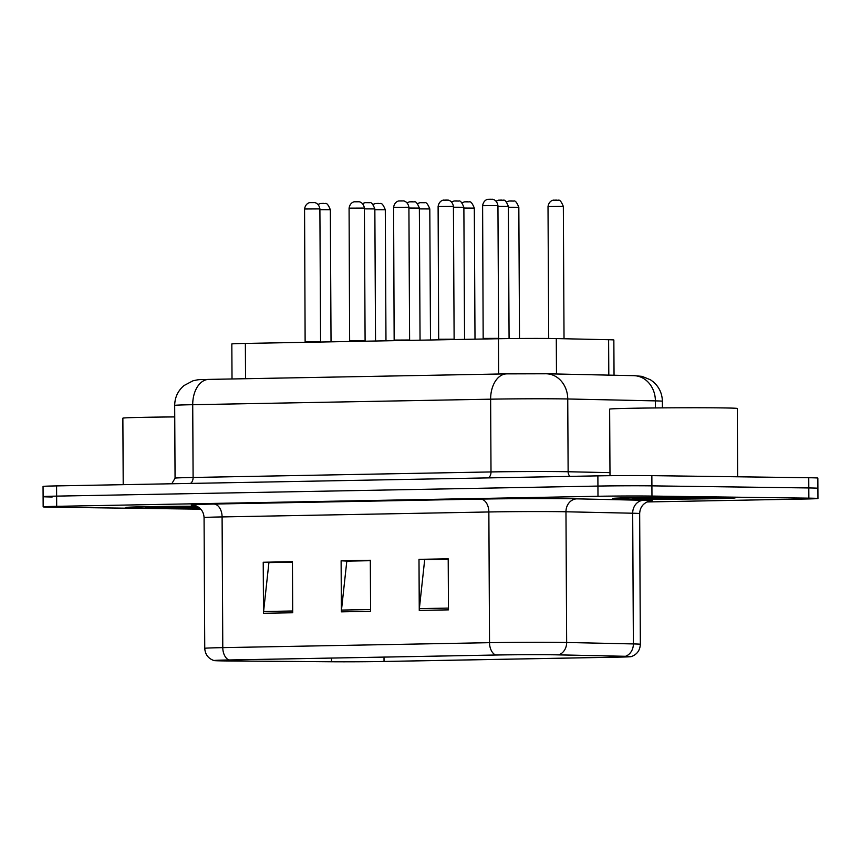 <?xml version="1.0" encoding="UTF-8"?>
<svg xmlns="http://www.w3.org/2000/svg" width="861" height="861" viewBox="0 0 861 861"><rect width="100%" height="100%" fill="white"/><g stroke="black" fill="none" stroke-linecap="round" stroke-linejoin="round"><path stroke-width="1.29" d="M232.018 378.969L231.835 343.959A38.304 0.603 -0.3 0 1 245.363 343.431L498.454 338.728A38.304 0.603 -0.3 0 1 556.292 338.577L608.619 339.718A38.304 0.603 -0.3 0 1 613.85 339.987L614.044 375.235M140.429 508.065A61.282 0.958 179.7 0 0 199.677 508.076A61.282 0.958 179.7 0 1 140.429 508.065A61.282 0.958 179.7 0 1 125.889 507.516A61.282 0.958 179.7 0 0 140.429 508.065M627.217 499.025A61.282 0.958 179.7 0 0 695.053 498.96A61.282 0.958 179.7 0 0 735.219 497.841A61.282 0.958 179.7 0 0 720.679 497.292A61.282 0.958 179.7 0 0 652.832 497.367A61.282 0.958 179.7 0 0 612.666 498.487A61.282 0.958 179.7 0 0 627.217 499.025A61.282 0.958 179.7 0 0 695.053 498.96A61.282 0.958 179.7 0 0 735.219 497.841A61.282 0.958 179.7 0 0 720.679 497.292A61.282 0.958 179.7 0 0 652.832 497.367A61.282 0.958 179.7 0 0 612.666 498.487A61.282 0.958 179.7 0 0 627.217 499.025M224.721 660.904A40.854 0.646 -0.3 0 1 215.024 660.538A40.854 0.646 -0.3 0 1 229.456 659.967L496.205 655.017A40.854 0.646 -0.3 0 1 557.906 654.866L624.623 656.308A40.854 0.646 -0.3 0 1 630.198 656.599A40.854 0.646 -0.3 0 1 615.776 657.169L384.038 661.463A40.854 0.646 -0.3 0 1 331.528 661.743L229.779 660.957A40.854 0.646 -0.3 0 1 224.721 660.904M223.946 660.914A41.877 0.657 179.7 0 0 229.134 660.968L330.872 661.765A41.877 0.657 179.7 0 0 384.706 661.474L616.433 657.18A41.877 0.657 179.7 0 0 631.167 656.631A41.877 0.657 179.7 0 0 625.506 656.297L558.778 654.855A41.877 0.657 179.7 0 0 495.549 655.017L228.789 659.967A41.877 0.657 179.7 0 0 214.066 660.581A41.877 0.657 179.7 0 0 223.946 660.914M647.074 501.952L804.422 499.025A38.304 0.603 179.7 0 0 817.95 498.497L817.896 488.284A38.304 0.603 179.7 0 0 808.802 487.95L651.906 485.862A38.304 0.603 179.7 0 0 597.932 486.078L56.632 496.119A38.304 0.603 179.7 0 0 43.104 496.646A38.304 0.603 179.7 0 0 52.198 496.991M448.473 609.868L448.204 558.811L418.995 559.349L419.264 610.406L448.473 609.868M448.204 559.252L424.688 559.682L419.361 608.641A10.214 6.608 88.9 0 0 419.264 610.406M425.603 559.672L418.995 559.349M292.697 612.752L292.439 561.695L263.229 562.244L263.498 613.301L292.697 612.752M292.439 562.136L268.923 562.577L263.584 611.525A10.214 6.608 88.9 0 0 263.498 613.301M269.837 562.556L263.229 562.244M370.585 611.31L370.316 560.253L341.117 560.791L341.376 611.848L370.585 611.31M370.327 560.694L346.811 561.135L341.473 610.083A10.214 6.608 88.9 0 0 341.376 611.848M347.715 561.114L341.117 560.791M196.814 506.193A61.282 0.958 179.7 0 0 125.889 507.516A61.282 0.958 179.7 0 1 196.814 506.193M817.95 498.497A38.304 0.603 179.7 0 0 808.856 498.153L651.96 496.076A38.304 0.603 179.7 0 0 597.986 496.28L56.686 506.333A38.304 0.603 179.7 0 0 43.158 506.86A38.304 0.603 179.7 0 0 52.252 507.204L200.796 509.174M269.837 562.33L292.439 561.91M425.603 559.435L448.204 559.015M347.715 560.888L370.316 560.468M56.578 485.905A38.304 0.603 179.7 0 0 43.05 486.433L43.104 496.646A38.304 0.603 179.7 0 1 56.632 496.119L597.932 486.078A38.304 0.603 179.7 0 1 651.906 485.862L808.802 487.95A38.304 0.603 179.7 0 1 817.896 488.284L817.842 478.07A38.304 0.603 179.7 0 0 808.748 477.737L651.852 475.649A38.304 0.603 179.7 0 0 597.878 475.864L56.578 485.905L56.686 506.333M174.751 416.918A63.832 1.001 179.7 0 0 122.865 418.177L123.209 484.668M197.427 506.505A41.629 0.657 179.7 0 0 145.541 507.409A41.629 0.657 179.7 0 0 155.421 507.786A41.629 0.657 179.7 0 0 199.3 507.753M737.662 476.79L737.307 408.48A63.832 1.001 179.7 0 0 722.153 407.91A63.832 1.001 179.7 0 0 651.486 407.985A63.832 1.001 179.7 0 0 609.642 409.147L609.997 475.692M642.198 498.756A41.629 0.657 179.7 0 0 688.596 498.702A41.629 0.657 179.7 0 0 715.566 497.938A41.629 0.657 179.7 0 0 705.686 497.572A41.629 0.657 179.7 0 0 659.913 497.615A41.629 0.657 179.7 0 0 632.318 498.368A41.629 0.657 179.7 0 0 642.198 498.756M245.546 378.711L245.363 343.431M608.802 375.127L608.619 339.718M556.475 373.997L556.292 338.577M498.637 374.018L498.454 338.728M193.66 505.192A63.832 1.001 -0.3 0 1 213.776 504.051L480.524 499.1A12.764 8.255 -91.1 0 1 488.854 511.972L222.095 516.923A51.068 0.807 179.7 0 0 204.068 517.622C203.734 511.994 201.043 508.065 195.985 505.837L193.284 505.138M480.524 499.1A63.832 1.001 -0.3 0 1 570.499 498.745A63.832 1.001 -0.3 0 1 576.924 498.853L643.641 500.295A63.832 1.001 -0.3 0 1 649.947 501.037M560.823 511.682A51.068 0.807 179.7 0 0 488.854 511.972L489.532 642.683A51.068 0.807 -0.3 0 1 566.656 642.478L633.373 643.931A51.068 0.807 -0.3 0 1 640.347 644.297L639.669 513.587A51.068 0.807 179.7 0 0 632.684 513.221L565.968 511.778A51.068 0.807 179.7 0 0 560.823 511.682M625.506 656.297A12.764 11.021 -88.8 0 0 633.373 643.931L632.684 513.221A12.764 11.021 91.2 0 1 643.641 500.295M558.778 654.855A12.764 11.021 -88.8 0 0 566.656 642.478L565.968 511.778A12.764 11.021 91.2 0 1 576.924 498.853M495.549 655.017A12.764 8.255 -91.1 0 1 489.532 642.683L222.784 647.633A12.764 8.255 88.9 0 0 228.789 659.967M214.066 660.581C208.287 658.6 205.176 654.521 204.746 648.333A51.068 0.807 -0.3 0 1 222.784 647.633L222.095 516.923A12.764 8.255 -91.1 0 0 213.776 504.051M597.986 496.28L597.878 475.864M651.96 496.076L651.852 475.649M808.856 498.153L808.748 477.737M615.776 657.169L615.766 656.114M229.779 660.957L229.779 659.967M331.528 661.743L331.507 658.073M384.038 661.463L384.017 657.104M370.574 609.545L341.473 610.083M292.697 610.987L263.584 611.525M448.463 608.092L419.361 608.641M655.436 407.942L655.393 400.882A25.529 22.042 -88.8 0 0 633.911 375.665L641.994 376.354L650.561 379.841L653.467 381.993C659.214 387.127 662.184 393.542 662.378 401.248A51.068 0.807 179.7 0 0 655.393 400.882L567.743 398.977A51.068 0.807 179.7 0 0 562.599 398.891A51.068 0.807 179.7 0 0 490.63 399.181L192.724 404.702A51.068 0.807 179.7 0 0 174.686 405.413C174.815 397.395 177.915 390.776 184.006 385.556L193.015 380.777C200.85 379.12 197.589 379.852 208.76 379.4L506.666 373.868A25.529 16.51 -91.1 0 0 490.63 399.181L491.007 471.936A51.068 0.807 -0.3 0 1 562.986 471.656A51.068 0.807 -0.3 0 1 568.131 471.742L609.975 472.646M190.421 483.419A6.382 4.133 88.9 0 0 193.101 477.468L192.724 404.702A25.529 16.51 -91.1 0 1 208.76 379.4M569.907 476.381A6.382 5.51 91.2 0 1 568.131 471.742L567.743 398.977A25.529 22.042 -88.8 0 0 546.251 373.771L633.911 375.665M171.791 483.774L175.063 478.167A51.068 0.807 -0.3 0 1 193.101 477.468L491.007 471.936A6.382 4.133 88.9 0 1 488.327 477.898M305.268 341.731L320.583 341.656L319.894 208.9L304.568 208.986L305.128 342.323M311.23 202.583L313.167 202.55M318 204.401L320.572 203.465L325.21 203.53C326.685 202.809 328.396 204.886 330.333 209.75L319.894 209.697M321.67 203.433L323.618 203.39M372.953 204.423L375.536 203.487L380.175 203.551C381.649 202.83 383.349 204.907 385.297 209.772L374.847 209.718M376.623 203.454L378.571 203.411M349.781 340.913L365.096 340.827L364.407 208.082L349.082 208.158L349.641 341.494M355.733 201.754L357.681 201.722M394.295 340.084L409.61 340.009L408.91 207.253L393.595 207.329L394.155 340.665M400.247 200.925L402.195 200.893M438.798 339.256L454.124 339.18L453.424 206.425L438.109 206.511L438.669 339.837M444.76 200.107L446.708 200.064M483.312 338.427L498.627 338.351L497.938 205.596L482.612 205.682L483.172 339.019M489.274 199.278L491.222 199.246M362.513 203.573L365.086 202.647L369.724 202.701C371.199 201.98 372.91 204.057 374.847 208.922L364.407 208.868M366.183 202.604L368.131 202.572M407.016 202.744L409.599 201.818L414.238 201.872C415.712 201.162 417.424 203.228 419.361 208.104L408.921 208.039M410.697 201.775L412.645 201.743M451.53 201.926L454.113 200.99L458.752 201.054C460.226 200.333 461.926 202.41 463.875 207.275L453.424 207.221M455.2 200.947L457.148 200.914M417.467 203.594L420.039 202.669L424.677 202.722C426.163 202.001 427.863 204.079 429.8 208.943L419.361 208.889M421.137 202.626L423.085 202.583M461.98 202.766L464.553 201.84L469.191 201.894C470.666 201.183 472.377 203.25 474.314 208.125L463.875 208.061M465.65 201.797L467.598 201.765M506.483 201.948L509.066 201.011L513.705 201.076C515.179 200.355 516.891 202.432 518.828 207.297L508.388 207.243M510.164 200.968L512.112 200.936M561.523 206.403L548.016 206.554C549.092 199.978 554.387 199.978 553.58 200.182L558.219 200.247C559.693 199.526 561.394 201.603 563.342 206.468L561.523 206.403M554.667 200.15L556.615 200.107M496.044 201.097L498.616 200.161L503.255 200.226C504.74 199.504 506.44 201.582 508.377 206.446L497.938 206.392M499.714 200.129L501.662 200.086M631.167 656.631C636.925 654.597 639.981 650.485 640.347 644.297M43.158 506.86L43.104 496.646M204.746 648.333L204.068 517.622M639.669 513.587C639.938 507.947 642.597 503.997 647.623 501.715L650.335 500.984M506.666 373.868L546.251 373.771M174.686 405.413L175.063 478.167M662.378 401.248L662.41 407.877M319.894 208.9C318.753 202.346 313.458 202.4 314.265 202.604L310.132 202.626C310.939 202.41 305.644 202.41 304.568 208.986M330.333 209.75L331.033 341.839M385.297 209.772L385.976 340.816M364.407 208.082C363.256 201.517 357.961 201.571 358.779 201.775L354.646 201.797C355.453 201.582 350.158 201.582 349.082 208.158M408.91 207.253C407.77 200.688 402.474 200.742 403.292 200.947L399.149 200.968C399.967 200.764 394.672 200.753 393.595 207.329M453.424 206.425C452.283 199.86 446.988 199.924 447.806 200.118L443.663 200.139C444.47 199.935 439.185 199.935 438.109 206.511M497.938 205.596C496.797 199.042 491.502 199.095 492.309 199.3L488.176 199.321C488.983 199.106 483.688 199.106 482.612 205.682M374.847 208.922L375.536 341.01M419.361 208.104L420.05 340.181M463.875 207.275L464.563 339.363M429.8 208.943L430.489 339.987M474.314 208.125L475.003 339.169M518.828 207.297L519.517 338.481M548.016 206.554L548.705 338.481M563.342 206.468L564.03 338.75M508.377 206.446L509.077 338.577"/></g></svg>
